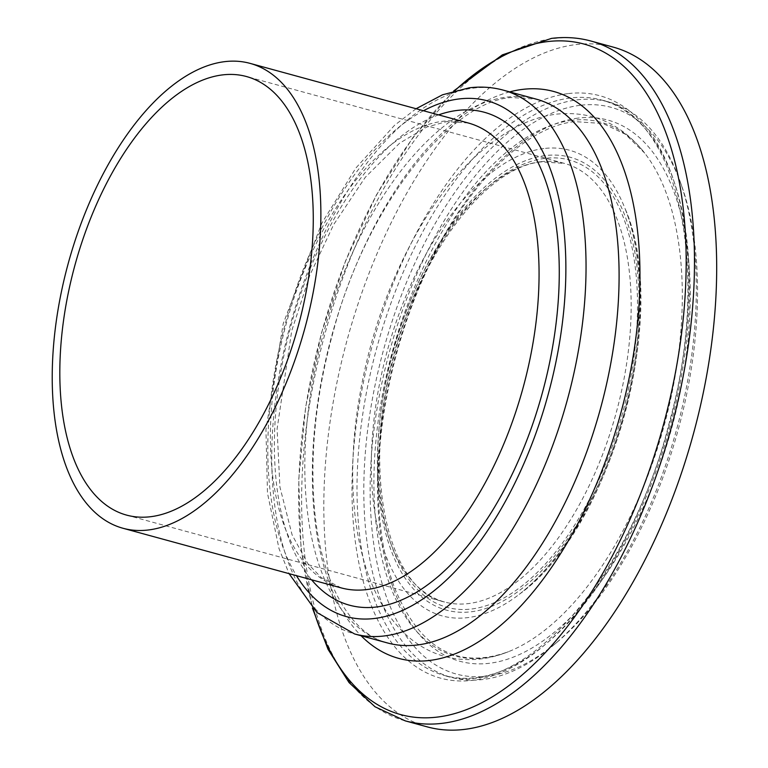 <?xml version="1.0" encoding="UTF-8"?>
<svg xmlns="http://www.w3.org/2000/svg" width="768" height="768" viewBox="0 0 768 768"><rect width="100%" height="100%" fill="white"/><g stroke="black" fill="none" stroke-linecap="round" stroke-linejoin="round"><path stroke-width="0.58" stroke-dasharray="3.84 2.88" d="M580.061 105.322A293.712 149.53 -74.7 0 0 370.57 470.15A293.712 149.53 -74.7 0 0 556.742 642.47A293.712 149.53 -74.7 0 0 681.581 185.578A293.712 149.53 -74.7 0 0 580.061 105.322M577.008 99.869A298.262 151.843 105.3 0 1 608.669 101.971A298.262 151.843 105.3 0 1 680.093 181.373A298.262 151.843 105.3 0 1 553.325 645.341A298.262 151.843 105.3 0 1 451.459 677.395A298.262 151.843 105.3 0 1 376.272 379.498A298.262 151.843 105.3 0 1 577.008 99.869M613.114 47.088A352.368 179.395 -74.7 0 0 575.702 44.611A352.368 179.395 -74.7 0 0 338.554 374.966A352.368 179.395 -74.7 0 0 427.382 726.912M577.987 118.128A280.531 142.819 -74.7 0 0 381.869 543.101A280.531 142.819 -74.7 0 0 641.664 510.912A280.531 142.819 -74.7 0 0 577.987 118.128M570.211 98.016A298.262 151.843 -74.7 0 0 369.475 377.645A298.262 151.843 -74.7 0 0 444.662 675.542A298.262 151.843 -74.7 0 0 669.744 427.843A298.262 151.843 -74.7 0 0 601.882 100.109A298.262 151.843 -74.7 0 0 570.211 98.016M540.221 161.789A227.328 115.738 -74.7 0 0 387.226 374.918A227.328 115.738 -74.7 0 0 444.528 601.978A227.328 115.738 -74.7 0 0 616.09 413.184A227.328 115.738 -74.7 0 0 564.365 163.392A227.328 115.738 -74.7 0 0 540.221 161.789M544.714 158.4A231.878 118.051 -74.7 0 0 382.608 509.674A231.878 118.051 -74.7 0 0 597.35 483.062A231.878 118.051 -74.7 0 0 544.714 158.4M545.165 155.606A234.749 119.52 -74.7 0 0 381.053 511.238A234.749 119.52 -74.7 0 0 598.454 484.301A234.749 119.52 -74.7 0 0 545.165 155.606M543.84 148.541A241.363 122.88 -74.7 0 0 371.914 443.741A241.363 122.88 -74.7 0 0 519.254 594.317A241.363 122.88 -74.7 0 0 624.806 207.974A241.363 122.88 -74.7 0 0 543.84 148.541M571.651 120.346A276.643 140.842 -74.7 0 0 377.184 428.957A276.643 140.842 -74.7 0 0 508.771 651.571A276.643 140.842 -74.7 0 0 664.022 426.077A276.643 140.842 -74.7 0 0 644.746 153.158A276.643 140.842 -74.7 0 0 571.651 120.346M567.763 93.658A301.901 153.696 -74.7 0 0 356.698 550.992A301.901 153.696 -74.7 0 0 636.288 516.355A301.901 153.696 -74.7 0 0 567.763 93.658M590.918 41.03A352.368 179.395 -74.7 0 0 553.507 38.554A352.368 179.395 -74.7 0 0 316.358 368.899A352.368 179.395 -74.7 0 0 405.187 720.845M454.829 90.682A347.578 176.957 -74.7 0 0 313.248 608.89M509.674 91.882A293.856 149.606 -74.7 0 0 331.824 335.52A293.856 149.606 -74.7 0 0 361.085 635.741M387.658 642.998C351.811 634.877 319.517 582.643 314.006 502.79C310.157 448.55 316.675 391.094 333.571 330.413C367.306 203.693 451.824 101.05 511.421 97.546L536.246 99.149A281.894 143.51 -74.7 0 0 506.323 97.162A281.894 143.51 -74.7 0 0 316.627 361.315A281.894 143.51 -74.7 0 0 387.533 642.96M503.194 90.115A281.894 143.51 -74.7 0 0 473.261 88.128A281.894 143.51 -74.7 0 0 283.546 352.416A281.894 143.51 -74.7 0 0 354.605 633.965M423.466 110.755A267.341 136.109 -74.7 0 0 285.523 322.867A267.341 136.109 -74.7 0 0 296.448 575.654M438.586 114.883A255.523 130.09 -74.7 0 0 291.331 324.451A255.523 130.09 -74.7 0 0 311.568 579.792M341.222 587.894L321.293 577.603L307.766 563.539L292.109 534.883L279.926 487.008L277.085 428.995L291.725 330.816L309.792 275.328L333.658 224.592L365.28 177.302L399.6 143.194L426.73 127.075L446.736 121.594L468.25 122.986A240.97 122.678 -74.7 0 0 442.656 121.296A240.97 122.678 -74.7 0 0 280.502 347.098A240.97 122.678 -74.7 0 0 341.117 587.866M681.581 185.578L680.093 181.373M556.742 642.47L553.325 645.341M608.669 101.971L601.882 100.109C677.837 115.939 712.022 270.067 669.264 422.774C630.192 579.994 519.686 701.299 444.662 675.542L451.459 677.395M126.624 515.117L444.528 601.978C388.051 590.659 361.286 473.779 393.763 357.226C419.683 253.344 487.162 166.243 541.498 161.885L564.365 163.392L246.461 76.531M519.254 594.317C612.048 528.259 671.117 312.048 624.806 207.974C636.979 238.589 641.712 277.392 639.014 324.384C635.693 372.768 624.71 420.384 606.086 467.232C581.894 525.514 552.95 567.878 519.254 594.317M508.541 651.658C487.19 660.221 466.147 661.882 445.402 656.65C429.984 652.454 416.266 644.611 404.256 633.13C387.005 616.33 374.112 594.144 365.558 566.582C352.742 524.563 349.507 476.112 355.872 421.238C365.501 345.178 389.174 276.768 426.902 216.029C454.531 172.522 485.702 142.166 520.397 124.973C532.234 119.309 544.224 115.699 556.349 114.154C592.022 110.63 621.485 123.629 644.746 153.158L625.296 134.208L603.072 123.533L574.771 121.613C524.486 126.73 464.131 186.979 425.328 273.658C391.44 347.405 373.872 437.645 379.123 510.73C381.178 540.518 386.477 566.592 395.04 588.979C420.096 649.104 457.93 670.003 508.541 651.658M453.648 91.008L413.098 137.242L376.522 194.784L345.533 260.966L321.552 332.726L305.712 406.694L298.742 479.434L300.989 547.574L312.403 608.006M416.083 108.739L394.522 125.328L355.834 168.067L321.869 223.075L283.238 323.53L265.949 429.619L267.475 493.094L279.005 548.592L289.066 573.638"/><path stroke-width="1.15" d="M224.467 61.68A240.97 122.678 -74.7 0 0 62.294 287.597A240.97 122.678 -74.7 0 0 123.034 528.278A240.97 122.678 -74.7 0 0 304.886 328.157A240.97 122.678 -74.7 0 0 250.051 63.37A240.97 122.678 -74.7 0 0 224.467 61.68M222.317 74.928A227.328 115.738 -74.7 0 0 69.322 288.067A227.328 115.738 -74.7 0 0 126.624 515.117A227.328 115.738 -74.7 0 0 298.186 326.333A227.328 115.738 -74.7 0 0 246.461 76.531A227.328 115.738 -74.7 0 0 222.317 74.928M312.403 608.006L328.022 649.296L349.046 682.579L375.014 706.771L405.187 720.845L427.382 726.912A352.368 179.395 -74.7 0 0 693.302 434.285A352.368 179.395 -74.7 0 0 613.114 47.088L590.918 41.03C578.256 37.584 565.104 36.71 551.472 38.4L502.368 54.864L453.648 91.008M405.187 720.845A352.368 179.395 -74.7 0 0 671.107 428.218A352.368 179.395 -74.7 0 0 590.918 41.03M313.248 608.89A347.578 176.957 -74.7 0 0 636.326 504.595A347.578 176.957 -74.7 0 0 547.075 41.654A347.578 176.957 -74.7 0 0 454.829 90.682M361.085 635.741A293.856 149.606 -74.7 0 0 617.242 425.693A293.856 149.606 -74.7 0 0 522.394 89.414A293.856 149.606 -74.7 0 0 509.674 91.882M387.533 642.96A281.894 143.51 -74.7 0 0 600.355 409.037A281.894 143.51 -74.7 0 0 536.256 99.149L503.194 90.115C492.202 87.139 480.864 86.381 469.181 87.83L442.483 94.81L416.083 108.739M387.658 642.998L354.605 633.965A281.894 143.51 -74.7 0 0 567.341 399.869A281.894 143.51 -74.7 0 0 503.194 90.115M296.448 575.654A267.341 136.109 -74.7 0 0 538.666 425.434A267.341 136.109 -74.7 0 0 458.89 98.966A267.341 136.109 -74.7 0 0 423.466 110.755M311.568 579.792A255.523 130.09 -74.7 0 0 537.562 409.306A255.523 130.09 -74.7 0 0 457.027 110.458A255.523 130.09 -74.7 0 0 438.586 114.883M341.117 587.866A240.97 122.678 -74.7 0 0 523.046 387.888A240.97 122.678 -74.7 0 0 468.25 122.986L250.051 63.37M289.066 573.638L317.002 612.557L354.605 633.965M341.222 587.894L123.034 528.278"/></g></svg>
